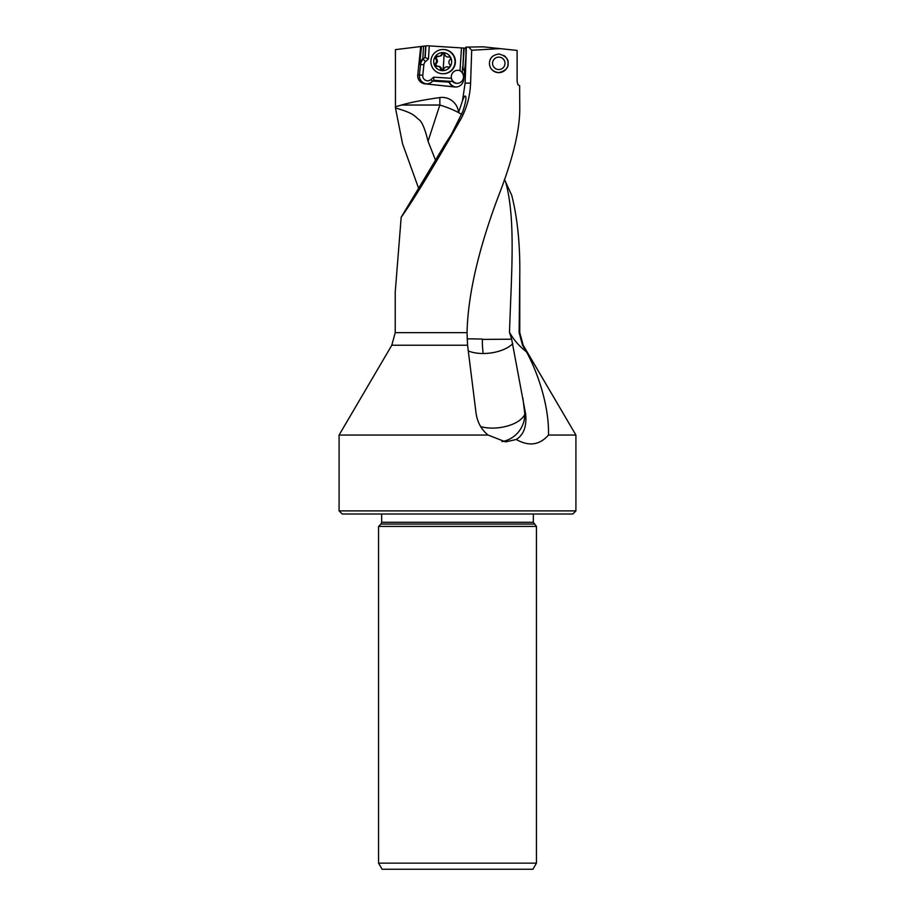 <?xml version="1.0" encoding="UTF-8"?>
<svg xmlns="http://www.w3.org/2000/svg" width="915" height="915" viewBox="0 0 915 915"><rect width="100%" height="100%" fill="white"/><g stroke="black" fill="none" stroke-linecap="round" stroke-linejoin="round"><path stroke-width="1.37" d="M467.05 332.648L395.223 332.648L395.223 292.274L401.182 217.232C411.453 203.313 435.723 163.43 460.222 120.197C466.604 108.896 470.058 96.533 470.596 83.128L471.705 50.245L500.219 48.632L517.112 50.428L517.112 81.549L517.97 84.775L519.629 85.713L519.777 109.857C519.503 131.863 512.251 160.983 498.035 197.205C484.161 234.263 468.091 285.732 467.05 332.648L467.576 345.241L476.166 414.003C477.687 422.89 481.656 429.901 488.095 435.048L339.088 435.048L391.803 345.241L467.576 345.241M508.1 63.329C508.603 59.075 505.629 55.964 499.144 54.019C492.842 54.797 489.605 57.908 489.445 63.329C489.582 68.568 492.659 71.667 498.686 72.651C505.446 70.913 508.58 67.802 508.1 63.329M339.088 510.89L342.187 514.001L572.813 514.001L575.912 510.89L339.088 510.89L339.088 435.048M501.946 441.613A27.976 27.336 90 0 0 524.855 414.003L525.622 414.003C526.868 426.276 523.746 434.774 516.266 439.486C528.893 446.612 539.644 445.136 548.485 435.048L575.912 435.048L575.912 510.89M516.266 439.486L505.595 441.899L488.095 435.048M443.512 146.777L420.454 185.219A30.973 2.814 -60.3 0 1 419.585 186.637L401.182 217.232M465.724 96.452L465.38 96.201C466.616 97.173 465.735 102.331 462.75 111.653L451.45 134.242L443.466 146.697M435.471 160.102L428.037 141.253C424.869 128.375 421.746 121.1 418.67 119.442C414.369 115.885 413.786 113.185 395.463 107.97L395.429 49.639L420.728 46.528L417.755 74.961A8.086 8.052 90 0 0 424.915 83.837L455.544 86.994A8.086 8.052 90 0 1 449.174 82.544L448.933 81.309L449.608 82.544A8.086 8.052 -90 0 0 456.219 87.017M395.429 106.815L401.525 105.031L439.841 105.031A31.076 8.487 -162 0 1 458.541 112.602A16.516 16.447 -90 0 0 439.841 97.562L439.841 105.031L428.037 141.253M465.838 97.013L465.38 96.201C464.9 95.423 463.928 96.979 462.464 100.844L458.541 112.602M458.895 112.808A31.076 8.487 -162 0 1 461.652 114.409M418.601 188.261L402.52 143.666L395.463 107.97M548.485 435.048C549.286 404.201 536.362 369.603 526.388 351.737L522.534 345.241L519.114 332.648L519.777 275.861C520.223 244.991 517.524 218.09 511.679 195.135L504.382 179.363M522.534 345.241L523.197 345.241L519.777 332.648L519.114 332.648M526.388 351.737C519.4 346.43 513.773 339.945 509.506 332.305C511.222 275.426 516.174 218.25 505.354 181.067M468.286 350.925A27.976 13.771 172.9 0 0 483.143 353.51A27.976 5.936 90 0 1 482.331 339.408L511.657 339.202L509.506 332.305M511.657 339.202L525.622 414.003M483.143 353.51A27.976 13.771 172.9 0 0 512.8 343.651M522.865 397.991L524.855 414.003A27.976 13.771 -7.1 0 1 492.373 428.106A27.976 13.771 -7.1 0 1 480.684 426.607M482.331 339.053L467.027 338.813M455.544 86.994L454.789 86.994A8.086 8.052 90 0 0 463.631 79.799L465.38 63.135A107.044 106.643 90 0 0 465.861 47.18L467.05 47.214M471.705 50.245L468.64 47.077L466.375 47.111L465.117 83.128L462.464 100.844M401.525 105.031C410.549 102.388 423.325 99.907 439.841 97.562M454.789 86.994L424.915 83.837M464.511 71.381A8.086 8.052 90 0 0 464.111 70.421L462.887 67.927L464.134 48.083L427.076 45.75L420.728 46.528M464.134 48.083L465.895 48.198M462.887 67.927L463.745 48.06M423.576 46.185L422.787 58.8L425.178 57.496L428.449 58.983L425.532 61.568A4.975 4.952 -90 0 0 423.885 64.771L422.776 75.282A4.975 4.952 -90 0 0 430.976 79.536L433.664 77.169L451.45 78.301L452.513 81.526A6.531 6.497 90 0 0 463.528 76.826A6.531 6.497 90 0 0 462.235 72.925L462.624 66.749M457.409 83.345A6.531 6.497 -90 0 1 451.45 78.301A6.531 6.497 90 0 1 460.028 70.707L462.727 72.925M424.937 57.496L425.669 45.922M421.495 46.436L419.608 64.45A8.086 8.052 90 0 1 422.295 59.235L422.787 58.8M433.664 77.169L433.927 80.348L448.933 81.309M452.513 81.526L448.99 81.309M448.945 82.098L432.738 81.069L433.927 80.348M432.738 81.069L431.834 81.87A8.086 8.052 90 0 1 425.669 83.837M380.937 524.055L378.558 526.434L536.442 526.434L533.342 522.293L381.658 522.293L380.937 524.055L534.063 524.055M378.558 863.154L382.07 869.25L532.93 869.25L536.442 863.154L378.558 863.154L378.558 526.434M468.64 47.077L483.074 46.825L500.219 48.632M442.963 49.513L443.34 49.513A12.124 12.078 90 0 1 455.384 62.403A12.124 12.078 90 0 1 443.34 73.749L442.963 73.749A12.124 12.078 -90 0 0 455.007 62.403A12.124 12.078 -90 0 0 442.963 49.513A12.124 12.078 -90 0 0 430.908 60.87A12.124 12.078 -90 0 0 442.963 73.749M451.644 62.197A9.013 8.978 -90 0 0 443.249 52.635A9.013 8.978 -90 0 0 433.721 61.065A9.013 8.978 -90 0 0 442.117 70.627A9.013 8.978 -90 0 0 451.644 62.197M434.774 64.691A1.578 1.578 90 0 1 435.323 63.593A3.397 3.374 -90 0 0 435.62 58.754A1.578 1.578 90 0 1 437.313 56.204A3.397 3.374 -90 0 0 441.636 54.054A1.578 1.578 90 0 1 444.679 54.248A3.397 3.374 -90 0 0 448.705 56.936A1.578 1.578 90 0 1 450.054 59.669A3.397 3.374 -90 0 0 449.745 64.508A1.578 1.578 90 0 1 448.064 67.058A3.397 3.374 -90 0 0 443.741 69.208A1.578 1.578 90 0 1 440.698 69.014A3.397 3.374 -90 0 0 436.672 66.338A1.578 1.578 90 0 1 434.774 64.691M442.952 70.295L441.556 69.014C441.019 67.012 439.68 66.109 437.53 66.338L435.597 64.691L436.181 63.593C437.725 62.071 437.828 60.459 436.489 58.754L436.043 57.599L438.171 56.204M446.955 66.864L448.064 67.058M449.448 56.959L447.995 57.005M441.636 54.054L444.05 52.967M442.494 54.054L441.293 55.769L438.422 56.398M504.954 63.981A6.211 6.211 0 0 0 499.43 57.153A6.211 6.211 0 0 0 492.59 62.678A6.211 6.211 0 0 0 498.115 69.517A6.211 6.211 0 0 0 504.954 63.981M489.502 62.346A9.322 9.322 0 0 0 507.219 67.275M507.734 65.891A9.322 9.322 0 0 0 505.698 57.096M505.412 56.776A9.322 9.322 0 0 0 503.627 55.369M492.533 56.398A9.322 9.322 0 0 0 490.371 59.292M458.975 120.197L460.222 120.197M461.469 47.912L460.028 70.707M428.449 58.983L429.284 45.887M425.91 45.899L425.178 57.496L422.295 59.235M419.608 64.45L420.534 64.45L419.425 74.961L417.755 74.961M425.532 61.568L423.21 59.235A8.086 8.052 -90 0 0 420.534 64.45L423.885 64.771M422.776 75.282L419.425 74.961A8.086 8.052 -90 0 0 426.973 83.871M432.452 81.321L430.976 79.536M434.476 80.348L453.005 81.526M470.596 83.128L465.117 83.128M435.323 63.593L436.181 63.593M441.556 69.014L440.698 69.014M448.705 56.936L449.357 56.936M435.62 58.754L436.489 58.754M444.038 53.253A17.374 1.51 -86.4 0 1 443.706 61.637A17.374 1.51 -86.4 0 1 442.974 70.078M395.223 332.648L391.803 345.241M523.197 345.241L575.912 435.048M519.777 332.648L519.777 275.861M533.342 522.293L533.342 514.001M536.442 863.154L536.442 526.434M381.658 522.293L381.658 514.001M438.262 66.257L437.37 66.257"/></g></svg>
